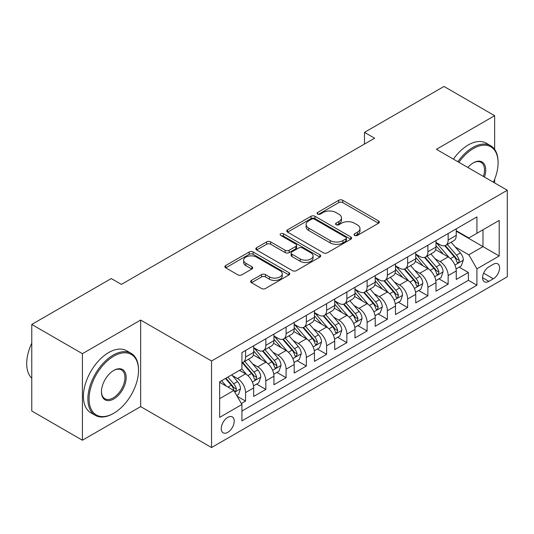 <?xml version="1.0" encoding="UTF-8"?>
<svg xmlns="http://www.w3.org/2000/svg" width="534" height="534" viewBox="0 0 534 534"><rect width="100%" height="100%" fill="white"/><g stroke="black" fill="none" stroke-linecap="round" stroke-linejoin="round"><path stroke-width="0.8" d="M354.616 235.427A1.969 1.135 0 0 0 357.4 235.427L378.526 223.232A2.81 1.622 0 0 0 379.354 222.084A2.81 1.622 0 0 0 378.526 220.936L342.735 200.27A2.81 1.622 0 0 0 338.763 200.27L317.637 212.465A1.969 1.135 0 0 0 317.056 213.273A1.969 1.135 0 0 0 317.637 214.074A1.969 1.135 0 0 0 320.42 214.074L323.15 212.499A8.998 5.193 0 0 1 335.879 212.499L338.863 214.221A8.998 5.193 0 0 1 341.493 217.892A8.998 5.193 0 0 1 338.863 221.563L336.126 223.145A1.969 1.135 0 0 0 335.552 223.946A1.969 1.135 0 0 0 336.126 224.747A1.969 1.135 0 0 0 338.91 224.747L341.647 223.172A8.998 5.193 0 0 1 354.369 223.172L357.353 224.894A8.998 5.193 0 0 1 359.989 228.565A8.998 5.193 0 0 1 357.353 232.243L354.616 233.819A1.969 1.135 0 0 0 354.042 234.626A1.969 1.135 0 0 0 354.616 235.427L354.616 233.819M227.751 432.346A9.165 5.293 120 0 0 233.738 424.263A9.165 5.293 120 0 0 232.337 416.921A9.165 5.293 120 0 0 227.751 417.374A9.165 5.293 120 0 0 221.764 425.451A9.165 5.293 120 0 0 223.165 432.8A9.165 5.293 120 0 0 227.751 432.346M251.474 280.397A2.81 1.622 0 0 0 250.646 281.545A2.81 1.622 0 0 0 251.474 282.693L261.513 288.493A2.81 1.622 0 0 0 265.491 288.493L288.954 274.943A2.81 1.622 0 0 0 289.775 273.795A2.81 1.622 0 0 0 288.954 272.647L253.163 251.988A2.81 1.622 0 0 0 249.184 251.988L225.722 265.531A2.81 1.622 0 0 0 224.901 266.68A2.81 1.622 0 0 0 225.722 267.828L237.85 274.83A2.81 1.622 0 0 0 241.829 274.83L251.868 269.036A2.81 1.622 0 0 0 252.695 267.888A2.81 1.622 0 0 0 251.868 266.74L245.854 263.262A7.523 4.345 0 0 1 243.651 260.192A7.523 4.345 0 0 1 248.297 256.18A7.523 4.345 0 0 1 256.494 257.121L280.056 270.725A7.523 4.345 0 0 1 282.259 273.795A7.523 4.345 0 0 1 277.613 277.807A7.523 4.345 0 0 1 269.416 276.866L265.491 274.603A2.81 1.622 0 0 0 261.513 274.603L251.474 280.397L251.474 282.693M140.649 320.066L82.41 353.688L31.766 324.452L31.766 411L82.41 440.236L140.649 406.614L211.544 447.545L211.544 360.997L140.649 320.066L140.649 406.614M494.638 149.387L494.638 115.691L436.398 149.313L507.3 190.251L211.544 360.997M494.638 115.691L443.994 86.455L364.488 132.359L364.488 144.053M31.766 324.452L111.272 278.548L121.405 284.395L374.614 138.206L364.488 132.359M323.35 252.789A2.81 1.622 0 0 0 327.329 252.789L350.791 239.245A2.81 1.622 0 0 0 351.612 238.097A2.81 1.622 0 0 0 350.791 236.949L315 216.283A2.81 1.622 0 0 0 311.022 216.283L287.559 229.834A2.81 1.622 0 0 0 286.738 230.975A2.81 1.622 0 0 0 287.559 232.123L323.35 252.789M281.485 235.854A1.969 1.135 0 0 1 283.487 236.128L283.487 233.792L319.873 254.798A2.81 1.622 0 0 1 320.694 255.946A2.81 1.622 0 0 1 319.873 257.094L296.41 270.638A2.81 1.622 0 0 1 292.432 270.638L256.64 249.979L256.64 247.683A2.81 1.622 0 0 0 255.819 248.831A2.81 1.622 0 0 0 256.64 249.979M256.64 247.683L266.68 241.882A2.81 1.622 0 0 1 270.658 241.882L285.176 250.266A2.81 1.622 0 0 0 289.154 250.266L295.809 246.421A2.81 1.622 0 0 0 296.637 245.273A2.81 1.622 0 0 0 295.809 244.125L280.704 235.401A1.969 1.135 0 0 1 280.123 234.593A1.969 1.135 0 0 1 281.338 233.545A1.969 1.135 0 0 1 283.487 233.792M241.375 403.544L245.58 401.114L237.169 396.261M232.39 375.609L237.476 378.546A11.461 6.615 60 0 1 245.58 392.577L253.683 387.898L253.683 396.442L265.839 389.419L256.62 384.1M252.649 363.914L257.735 366.851A11.461 6.615 60 0 1 265.839 380.882L273.935 376.203L273.935 384.74L286.091 377.725L276.872 372.405M272.901 352.22L277.987 355.157A11.461 6.615 60 0 1 286.091 369.188L294.194 364.508L294.194 373.046L306.349 366.03L297.131 360.71M293.159 340.525L298.246 343.455A11.461 6.615 60 0 1 306.349 357.493L314.453 352.814L314.453 361.351L326.608 354.336L317.39 349.016M313.418 328.824L318.504 331.761A11.461 6.615 60 0 1 326.608 345.798L334.711 341.119L334.711 349.657L346.866 342.641L337.648 337.321M333.677 317.129L338.763 320.066A11.461 6.615 60 0 1 346.866 334.104L354.97 329.425L354.97 337.962L367.118 330.947L357.907 325.627M353.935 305.435L359.015 308.372A11.461 6.615 60 0 1 367.118 322.409L375.222 317.73L375.222 326.267L387.377 319.252L378.159 313.925M374.187 293.74L379.274 296.677A11.461 6.615 60 0 1 387.377 310.715L395.48 306.035L395.48 314.573L407.636 307.551L398.417 302.231M394.446 282.045L399.532 284.982A11.461 6.615 60 0 1 407.636 299.013L415.739 294.341L415.739 302.878L427.894 295.856L418.676 290.536M414.704 270.351L419.791 273.288A11.461 6.615 60 0 1 427.894 287.319L435.998 282.64L435.998 291.184L448.146 284.161L448.146 275.624A11.461 6.615 -120 0 0 440.049 261.593L434.963 258.656M438.935 278.841L448.146 284.161M253.683 387.898A11.461 6.615 -120 0 0 245.58 373.867L239.499 370.356M273.935 376.203A11.461 6.615 -120 0 0 265.839 362.172L253.31 354.936M294.194 364.508A11.461 6.615 -120 0 0 286.091 350.478L273.562 343.242M314.453 352.814A11.461 6.615 -120 0 0 306.349 338.783L293.82 331.547M334.711 341.119A11.461 6.615 -120 0 0 326.608 327.082L314.079 319.853M354.97 329.425A11.461 6.615 -120 0 0 346.866 315.387L334.337 308.158M375.222 317.73A11.461 6.615 -120 0 0 367.118 303.692L354.596 296.463M395.48 306.035A11.461 6.615 -120 0 0 387.377 291.998L374.848 284.769M415.739 294.341A11.461 6.615 -120 0 0 407.636 280.303L395.107 273.068M435.998 282.64A11.461 6.615 -120 0 0 427.894 268.609L415.365 261.373M493.323 264.283L488.864 266.853A8.878 5.126 120 0 0 483.063 274.683A8.878 5.126 120 0 0 484.425 281.798A8.878 5.126 120 0 0 488.864 281.358L493.323 278.781A8.878 5.126 120 0 0 499.123 270.958A8.878 5.126 120 0 0 497.761 263.843A8.878 5.126 120 0 0 493.323 264.283M211.544 447.545L507.3 276.792L507.3 190.251M219.648 398.658L233.832 390.474L241.929 404.505L241.929 420.879L476.915 285.216L476.915 268.842L468.812 254.805L455.215 246.962M241.929 404.505L219.648 417.374L219.648 381.817L241.929 368.954L241.929 352.58L476.915 216.917L476.915 233.291L499.197 220.422L499.197 255.98L476.915 268.842M253.683 347.667L257.735 350.01A11.461 6.615 60 0 0 263.462 350.578L271.566 345.899A11.461 6.615 -120 0 0 273.935 340.652L273.935 334.104M273.935 335.973L277.987 338.309A11.461 6.615 60 0 0 283.721 338.876L291.824 334.204A11.461 6.615 -120 0 0 294.194 328.957L294.194 322.409M294.194 324.278L298.246 326.614A11.461 6.615 60 0 0 303.973 327.182L312.076 322.509A11.461 6.615 -120 0 0 314.453 317.263L314.453 310.708M314.453 312.584L318.504 314.92A11.461 6.615 60 0 0 324.231 315.487L332.335 310.808A11.461 6.615 -120 0 0 334.711 305.568L334.711 299.013M334.711 300.889L338.763 303.225A11.461 6.615 60 0 0 344.49 303.793L352.594 299.113A11.461 6.615 -120 0 0 354.97 293.867L354.97 287.319M354.97 289.194L359.015 291.531A11.461 6.615 60 0 0 364.749 292.098L372.852 287.419A11.461 6.615 -120 0 0 375.222 282.172L375.222 275.624M375.222 277.5L379.274 279.836A11.461 6.615 60 0 0 385.007 280.403L393.104 275.724A11.461 6.615 -120 0 0 395.48 270.478L395.48 263.929M395.48 265.798L399.532 268.141A11.461 6.615 60 0 0 405.259 268.709L413.363 264.03A11.461 6.615 -120 0 0 415.739 258.783L415.739 252.235M415.739 254.104L419.791 256.447A11.461 6.615 60 0 0 425.518 257.014L433.621 252.335A11.461 6.615 -120 0 0 435.998 247.088L435.998 240.54M241.929 411.06L468.405 280.303L468.405 272.467L456.25 279.482L456.25 270.945A11.461 6.615 -120 0 0 448.146 256.914L435.624 249.678M435.998 242.409L440.049 244.752A11.461 6.615 -120 0 0 445.777 245.32A11.461 6.615 -120 0 0 448.146 240.073L448.146 233.525M445.777 245.32L453.88 240.64A11.461 6.615 -120 0 0 456.25 235.394L456.25 228.846M245.58 350.478L245.58 357.026A11.461 6.615 60 0 1 243.204 362.272A11.461 6.615 60 0 1 241.929 362.733M243.204 362.272L251.307 357.593A11.461 6.615 -120 0 0 253.683 352.347L253.683 345.798M265.839 338.783L265.839 345.331A11.461 6.615 60 0 1 263.462 350.578M286.091 327.082L286.091 333.637A11.461 6.615 60 0 1 283.721 338.876M306.349 315.387L306.349 321.942A11.461 6.615 60 0 1 303.973 327.182M326.608 303.692L326.608 310.241A11.461 6.615 60 0 1 324.231 315.487M346.866 291.998L346.866 298.546A11.461 6.615 60 0 1 344.49 303.793M367.118 280.303L367.118 286.851A11.461 6.615 60 0 1 364.749 292.098M387.377 268.609L387.377 275.157A11.461 6.615 60 0 1 385.007 280.403M407.636 256.914L407.636 263.462A11.461 6.615 60 0 1 405.259 268.709M427.894 245.219L427.894 251.768A11.461 6.615 60 0 1 425.518 257.014M427.894 287.319L427.894 295.856M407.636 299.013L407.636 307.551M387.377 310.715L387.377 319.252M367.118 322.409L367.118 330.947M346.866 334.104L346.866 342.641M326.608 345.798L326.608 354.336M306.349 357.493L306.349 366.03M286.091 369.188L286.091 377.725M265.839 380.882L265.839 389.419M245.58 392.577L245.58 401.114M233.832 390.474L219.648 382.284M468.812 254.805L482.99 246.621L482.99 229.78L499.197 220.422M456.25 231.182L499.197 255.98M456.25 230.715L468.812 237.964L476.915 233.291M494.638 182.942L494.638 179.344M82.41 353.688L82.41 440.236M459.187 267.147L468.405 272.467M468.405 280.303L476.915 285.216M355.404 235.708L357.353 234.58A8.998 5.193 0 0 0 359.989 230.908L359.989 228.565M341.493 217.892L341.493 220.228A8.998 5.193 0 0 1 338.863 223.906L336.914 225.028M378.493 223.252L342.735 202.606A2.81 1.622 0 0 0 338.763 202.606L318.424 214.354M350.751 239.265L315 218.626A2.81 1.622 0 0 0 311.022 218.626L287.599 232.15M345.818 238.898A1.969 1.135 0 0 0 346.399 238.097A1.969 1.135 0 0 0 345.818 237.29L314.406 219.154A1.969 1.135 0 0 0 311.622 219.154L308.739 220.816A8.998 5.193 0 0 0 306.102 224.494A8.998 5.193 0 0 0 308.739 228.165L330.212 240.567A8.998 5.193 0 0 0 342.935 240.567L345.818 238.898L345.818 241.241A1.969 1.135 0 0 0 346.399 240.433L346.399 238.097M306.102 224.494L306.102 226.83A8.998 5.193 0 0 0 308.739 230.508L308.739 228.165M345.818 241.241L342.935 242.903A8.998 5.193 0 0 1 330.212 242.903L308.739 230.508M256.68 249.999L266.68 244.225L266.68 241.882M296.637 245.273L296.637 247.609A2.81 1.622 0 0 1 295.809 248.757L289.154 252.602A2.81 1.622 0 0 1 285.176 252.602L270.658 244.225A2.81 1.622 0 0 0 266.68 244.225M283.487 236.128L319.833 257.114M300.235 258.963A7.523 4.345 0 0 0 308.432 259.904A7.523 4.345 0 0 0 313.078 255.886A7.523 4.345 0 0 0 310.875 252.816L302.571 248.023A2.81 1.622 0 0 0 298.593 248.023L291.938 251.874A2.81 1.622 0 0 0 291.11 253.023A2.81 1.622 0 0 0 291.938 254.171L300.235 258.963L300.235 261.3A7.523 4.345 0 0 0 308.432 262.241A7.523 4.345 0 0 0 313.078 258.229L313.078 255.886M291.11 253.023L291.11 255.359A2.81 1.622 0 0 0 291.938 256.507L291.938 254.171M300.235 261.3L291.938 256.507M282.259 273.795L282.259 276.138A7.523 4.345 0 0 1 277.613 280.15A7.523 4.345 0 0 1 269.416 279.209L265.491 276.939A2.81 1.622 0 0 0 261.513 276.939L251.507 282.713M243.651 260.192L243.651 262.534A7.523 4.345 0 0 0 245.854 265.605L245.854 263.262M251.834 269.056L245.854 265.605M288.914 274.97L253.163 254.324A2.81 1.622 0 0 0 249.184 254.324L225.762 267.848M456.083 268.942L461.316 265.919L463.338 260.071A7.589 4.385 -120 0 0 460.388 252.942L451.13 242.229M449.274 257.655L438.301 244.946A21.914 12.656 -120 0 0 435.998 242.536M443.253 254.091L437.119 246.982A18.189 10.5 -120 0 0 435.998 245.76M444.742 245.727L454.107 256.567A7.589 4.385 60 0 1 456.81 261.8L457.364 262.695L458.392 262.554L459.08 261.72L459.24 260.392A7.589 4.385 -120 0 0 456.537 255.165L447.278 244.445M445.296 245.553L455.355 257.201A3.865 2.236 60 0 1 456.33 258.71L459.24 260.392M493.409 182.227A34.95 20.179 120 0 0 498.082 162.823A34.95 20.179 120 0 0 473.371 148.552A34.95 20.179 120 0 0 458.906 162.309M457.858 161.702A35.811 20.672 -60 0 1 472.764 147.504A35.811 20.672 -60 0 1 490.666 145.729A35.811 20.672 -60 0 1 498.082 162.122L498.082 162.823M467.871 167.489A17.475 10.093 -60 0 1 473.371 162.823L473.371 162.823A17.475 10.093 -60 0 1 484.438 177.048M453.406 159.132A35.811 20.672 -60 0 1 468.305 144.928A35.811 20.672 -60 0 1 486.207 143.159L490.666 145.729M483.377 176.434A16.614 9.592 120 0 0 481.067 162.349A16.614 9.592 120 0 0 473.064 163.003M113.201 413.57L113.809 413.223A34.95 20.179 120 0 0 138.52 370.416A34.95 20.179 120 0 0 113.809 356.145A34.95 20.179 120 0 0 89.091 398.951A34.95 20.179 120 0 0 113.809 413.223L113.195 413.57A35.811 20.672 -60 0 1 113.195 413.57A35.811 20.672 -60 0 1 95.292 415.345A35.811 20.672 -60 0 1 89.805 386.649A35.811 20.672 -60 0 1 113.195 355.097A35.811 20.672 -60 0 1 131.104 353.321A35.811 20.672 -60 0 1 138.52 369.715L138.52 370.416M113.809 398.951A17.475 10.093 -60 0 1 101.447 391.816A17.475 10.093 -60 0 1 113.802 370.416A17.475 10.093 -60 0 1 113.809 370.416L113.809 370.416A17.475 10.093 -60 0 1 126.164 377.551A17.475 10.093 -60 0 1 113.809 398.951M101.453 391.462A16.614 9.592 120 0 0 104.891 398.724A16.614 9.592 120 0 0 113.195 397.903A16.614 9.592 120 0 0 124.055 383.258A16.614 9.592 120 0 0 121.505 369.942A16.614 9.592 120 0 0 113.495 370.596M95.292 415.345L90.833 412.775A35.811 20.672 -60 0 1 85.347 384.079A35.811 20.672 -60 0 1 108.742 352.52A35.811 20.672 -60 0 1 126.645 350.751L131.104 353.321M31.766 378.252A35.811 20.672 -60 0 1 31.766 343.168M435.824 280.637L441.057 277.613L443.086 271.766A7.589 4.385 -120 0 0 440.129 264.637L430.871 253.924M429.016 269.35L418.042 256.64A21.914 12.656 -120 0 0 415.739 254.231M423.001 265.785L416.86 258.676A18.189 10.5 -120 0 0 415.739 257.455M424.483 257.421L433.848 268.262A7.589 4.385 60 0 1 436.552 273.495L437.106 274.396L438.134 274.249L438.988 272.086A7.589 4.385 -120 0 0 436.278 266.86L427.026 256.146M425.037 257.248L435.097 268.896A3.865 2.236 60 0 1 436.071 270.404L438.988 272.086M415.565 292.332L420.805 289.308L422.828 283.461A7.589 4.385 -120 0 0 419.871 276.332L410.613 265.618M408.764 281.044L397.783 268.335A21.914 12.656 -120 0 0 395.48 265.925M402.743 277.48L396.602 270.371A18.189 10.5 -120 0 0 395.48 269.149M404.231 269.123L413.59 279.956A7.589 4.385 60 0 1 416.3 285.189L416.847 286.091L417.875 285.944L418.729 283.788A7.589 4.385 -120 0 0 416.019 278.554L406.768 267.841M404.779 268.942L414.838 280.59A3.865 2.236 60 0 1 415.812 282.099L418.729 283.788M395.314 304.026L400.547 301.002L402.569 295.155A7.589 4.385 -120 0 0 399.612 288.026L390.361 277.313M388.505 292.739L377.525 280.03A21.914 12.656 -120 0 0 375.222 277.62M382.484 289.174L376.343 282.065A18.189 10.5 -120 0 0 375.222 280.844M383.973 280.817L393.331 291.651A7.589 4.385 60 0 1 396.041 296.884L396.595 297.785L397.616 297.638L398.471 295.482A7.589 4.385 -120 0 0 395.767 290.249L386.509 279.536M384.52 280.637L394.579 292.285A3.865 2.236 60 0 1 395.554 293.8L398.471 295.482M375.055 315.721L380.288 312.697L382.311 306.85A7.589 4.385 -120 0 0 379.354 299.721L370.102 289.007M368.246 304.433L357.273 291.724A21.914 12.656 -120 0 0 354.97 289.315M362.226 300.869L356.085 293.76A18.189 10.5 -120 0 0 354.97 292.539M363.714 292.512L373.079 303.352A7.589 4.385 60 0 1 375.782 308.579L376.336 309.48L377.364 309.333L378.212 307.177A7.589 4.385 -120 0 0 375.509 301.944L366.251 291.23M364.268 292.332L374.327 303.979A3.865 2.236 60 0 1 375.302 305.495L378.212 307.177M354.796 327.415L360.029 324.398L362.059 318.544A7.589 4.385 -120 0 0 359.102 311.422L349.843 300.702M347.988 316.128L337.014 303.419A21.914 12.656 -120 0 0 334.711 301.016M341.967 312.564L335.833 305.455A18.189 10.5 -120 0 0 334.711 304.233M343.455 304.206L352.82 315.047A7.589 4.385 60 0 1 355.524 320.273L356.078 321.174L357.106 321.027L357.96 318.871A7.589 4.385 -120 0 0 355.25 313.638L345.992 302.925M344.009 304.026L354.069 315.674A3.865 2.236 60 0 1 355.043 317.189L357.96 318.871M334.538 339.11L339.771 336.093L341.8 330.239A7.589 4.385 -120 0 0 338.843 323.117L329.585 312.397M327.729 327.823L316.755 315.12A21.914 12.656 -120 0 0 314.453 312.71M321.715 324.258L315.574 317.149A18.189 10.5 -120 0 0 314.453 315.928M323.203 315.901L332.562 326.741A7.589 4.385 60 0 1 335.272 331.968L335.819 332.869L336.847 332.722L337.702 330.566A7.589 4.385 -120 0 0 334.992 325.339L325.74 314.619M323.751 315.721L333.81 327.369A3.865 2.236 60 0 1 334.785 328.884L337.702 330.566M314.279 350.811L319.519 347.788L321.541 341.94A7.589 4.385 -120 0 0 318.584 334.811L309.333 324.091M307.477 339.524L296.497 326.815A21.914 12.656 -120 0 0 294.194 324.405M301.456 335.953L295.315 328.844A18.189 10.5 -120 0 0 294.194 327.622M302.945 327.596L312.303 338.436A7.589 4.385 60 0 1 315.013 343.662L315.567 344.564L316.589 344.423L317.443 342.261A7.589 4.385 -120 0 0 314.74 337.034L305.481 326.314M303.492 327.422L313.551 339.063A3.865 2.236 60 0 1 314.526 340.579L317.443 342.261M294.027 362.506L299.26 359.482L301.283 353.635A7.589 4.385 -120 0 0 298.326 346.506L289.074 335.786M287.219 351.218L276.245 338.509A21.914 12.656 -120 0 0 273.935 336.1M281.198 347.647L275.057 340.545A18.189 10.5 -120 0 0 273.935 339.317M282.686 339.29L292.051 350.13A7.589 4.385 60 0 1 294.755 355.357L295.309 356.258L296.33 356.118L297.184 353.955A7.589 4.385 -120 0 0 294.481 348.729L285.223 338.009M283.24 339.117L293.299 350.758A3.865 2.236 60 0 1 294.274 352.273L297.184 353.955M273.768 374.2L279.002 371.177L281.024 365.329A7.589 4.385 -120 0 0 278.074 358.201L268.816 347.487M266.96 362.913L255.986 350.204A21.914 12.656 -120 0 0 253.683 347.794M260.939 359.349L254.805 352.24A18.189 10.5 -120 0 0 253.683 351.018M262.428 350.985L271.793 361.825A7.589 4.385 60 0 1 274.496 367.058L275.05 367.953L276.078 367.813L276.766 366.978L276.926 365.65A7.589 4.385 -120 0 0 274.222 360.423L264.964 349.703M262.982 350.811L273.041 362.459A3.865 2.236 60 0 1 274.015 363.968L276.926 365.65M253.51 385.895L258.743 382.871L260.772 377.024A7.589 4.385 -120 0 0 257.815 369.895L248.557 359.182M246.701 374.608L241.855 368.994M240.687 371.043L239.899 370.129M242.176 362.679L251.534 373.52A7.589 4.385 60 0 1 254.244 378.753L254.791 379.654L255.819 379.507L256.674 377.344A7.589 4.385 -120 0 0 253.964 372.118L244.712 361.405M242.723 362.506L252.782 374.154A3.865 2.236 60 0 1 253.757 375.662L256.674 377.344M236.769 395.56L238.491 394.566L240.514 388.719A7.589 4.385 -120 0 0 237.557 381.59L231.729 374.841M226.289 386.122L221.603 380.689M220.429 382.738L219.648 381.837M225.448 378.472L231.275 385.214A7.589 4.385 60 0 1 233.985 390.447L234.533 391.349L235.561 391.202L236.415 389.046A7.589 4.385 -120 0 0 233.705 383.812L227.878 377.064M225.922 378.199L232.524 385.848A3.865 2.236 60 0 1 233.498 387.357L236.415 389.046M237.476 378.546L245.58 373.867M257.735 366.851L265.839 362.172M277.987 355.157L286.091 350.478M298.246 343.455L306.349 338.783M318.504 331.761L326.608 327.082M338.763 320.066L346.866 315.387M359.015 308.372L367.118 303.692M379.274 296.677L387.377 291.998M399.532 284.982L407.636 280.303M419.791 273.288L427.894 268.609M440.049 261.593L448.146 256.914M448.146 240.073L456.25 235.394M245.58 357.026L253.683 352.347M265.839 345.331L273.935 340.652M286.091 333.637L294.194 328.957M306.349 321.942L314.453 317.263M326.608 310.241L334.711 305.568M346.866 298.546L354.97 293.867M367.118 286.851L375.222 282.172M387.377 275.157L395.48 270.478M407.636 263.462L415.739 258.783M427.894 251.768L435.998 247.088M448.146 275.624L456.25 270.945M483.61 273.174L493.323 278.781M482.589 277.733L488.864 281.358M357.353 234.58L357.353 232.243M336.126 224.747L336.126 223.145M338.863 223.906L338.863 221.563M317.637 214.074L317.637 212.465M338.763 202.606L338.763 200.27M342.735 202.606L342.735 200.27M378.526 223.232L378.526 220.936M287.559 232.123L287.559 229.834M311.022 218.626L311.022 216.283M315 218.626L315 216.283M350.791 239.245L350.791 236.949M330.212 242.903L330.212 240.567M342.935 242.903L342.935 240.567M270.658 244.225L270.658 241.882M285.176 252.602L285.176 250.266M289.154 252.602L289.154 250.266M295.809 248.757L295.809 246.421M319.873 257.094L319.873 254.798M261.513 276.939L261.513 274.603M265.491 276.939L265.491 274.603M269.416 279.209L269.416 276.866M251.868 269.036L251.868 266.74M225.722 267.828L225.722 265.531M249.184 254.324L249.184 251.988M253.163 254.324L253.163 251.988M288.954 274.943L288.954 272.647M454.921 265.051L463.292 260.218M438.301 244.946L439.342 244.345M456.537 255.165L460.388 252.942M450.482 258.656L454.107 256.567M434.669 276.745L443.033 271.913M418.042 256.64L419.083 256.04M436.278 266.86L440.129 264.637M430.23 270.351L433.848 268.262M414.411 288.44L422.774 283.607M397.783 268.335L398.825 267.734M416.019 278.554L419.871 276.332M409.972 282.045L413.59 279.956M394.152 300.135L402.523 295.302M377.525 280.03L378.573 279.429M395.767 290.249L399.612 288.026M389.713 293.747L393.331 291.651M373.893 311.829L382.264 306.997M357.273 291.724L358.314 291.123M375.509 301.944L379.354 299.721M369.455 305.441L373.079 303.352M353.641 323.524L362.005 318.691M337.014 303.419L338.055 302.818M355.25 313.638L359.102 311.422M349.196 317.136L352.82 315.047M333.383 335.219L341.747 330.386M316.755 315.12L317.797 314.513M334.992 325.339L338.843 323.117M328.944 328.831L332.562 326.741M313.124 346.913L321.495 342.087M296.497 326.815L297.545 326.207M314.74 337.034L318.584 334.811M308.685 340.525L312.303 338.436M292.866 358.608L301.236 353.782M276.245 338.509L277.286 337.909M294.481 348.729L298.326 346.506M288.427 352.22L292.051 350.13M272.607 370.309L280.977 365.476M255.986 350.204L257.028 349.603M274.222 360.423L278.074 358.201M268.168 363.914L271.793 361.825M252.355 382.004L260.719 377.171M253.964 372.118L257.815 369.895M247.916 375.609L251.534 373.52M234.793 392.143L240.46 388.865M233.705 383.812L237.557 381.59M227.998 387.11L231.275 385.214"/></g></svg>
